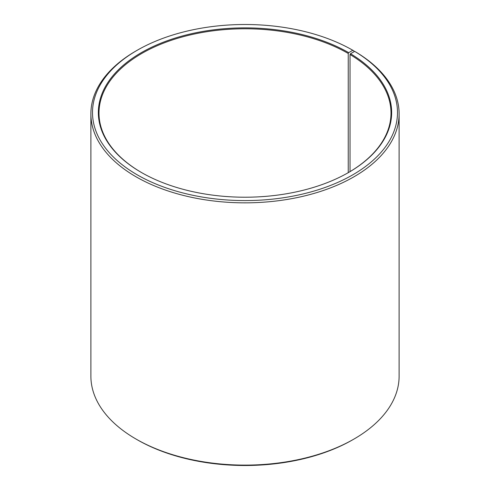 <?xml version="1.0" encoding="UTF-8"?>
<svg xmlns="http://www.w3.org/2000/svg" width="490" height="490" viewBox="0 0 490 490"><rect width="100%" height="100%" fill="white"/><g stroke="black" fill="none" stroke-linecap="round" stroke-linejoin="round"><path stroke-width="0.73" d="M354.693 51.383A152.494 88.041 180 0 1 351.569 175.518A152.494 88.041 180 0 1 136.545 174.434A152.494 88.041 180 0 1 137.169 50.286L136.024 50.948A154.117 88.978 180 0 0 90.883 113.864A154.117 88.978 180 0 0 245 202.842A154.117 88.978 180 0 0 399.117 113.864A154.117 88.978 180 0 0 355.863 52.056L354.693 51.383L350.491 53.722L350.025 54.513L350.025 171.629M350.025 54.513A146.002 84.292 180 0 1 391.002 113.074A146.002 84.292 180 0 1 348.47 172.541M141.53 172.541A146.002 84.292 180 0 1 98.998 113.074A146.002 84.292 180 0 1 189.128 35.194A146.002 84.292 180 0 1 348.243 53.465L348.243 172.676M399.117 113.864L399.117 376.136A154.117 88.978 180 0 1 353.976 439.052L352.831 439.714A152.494 88.041 180 0 1 137.169 439.714L136.024 439.052A154.117 88.978 180 0 1 90.883 376.136L90.883 113.864M353.976 439.052A154.117 88.978 180 0 1 136.024 439.052M353.976 51.781L353.976 50.948L352.831 50.286L348.702 52.669L348.243 53.465M137.169 50.286A152.494 88.041 180 0 1 352.831 50.286M350.491 53.722A146.651 84.672 180 0 1 348.702 172.413A146.651 84.672 180 0 1 141.298 172.413A146.651 84.672 180 0 1 141.304 52.669A146.651 84.672 180 0 1 348.702 52.669"/></g></svg>
